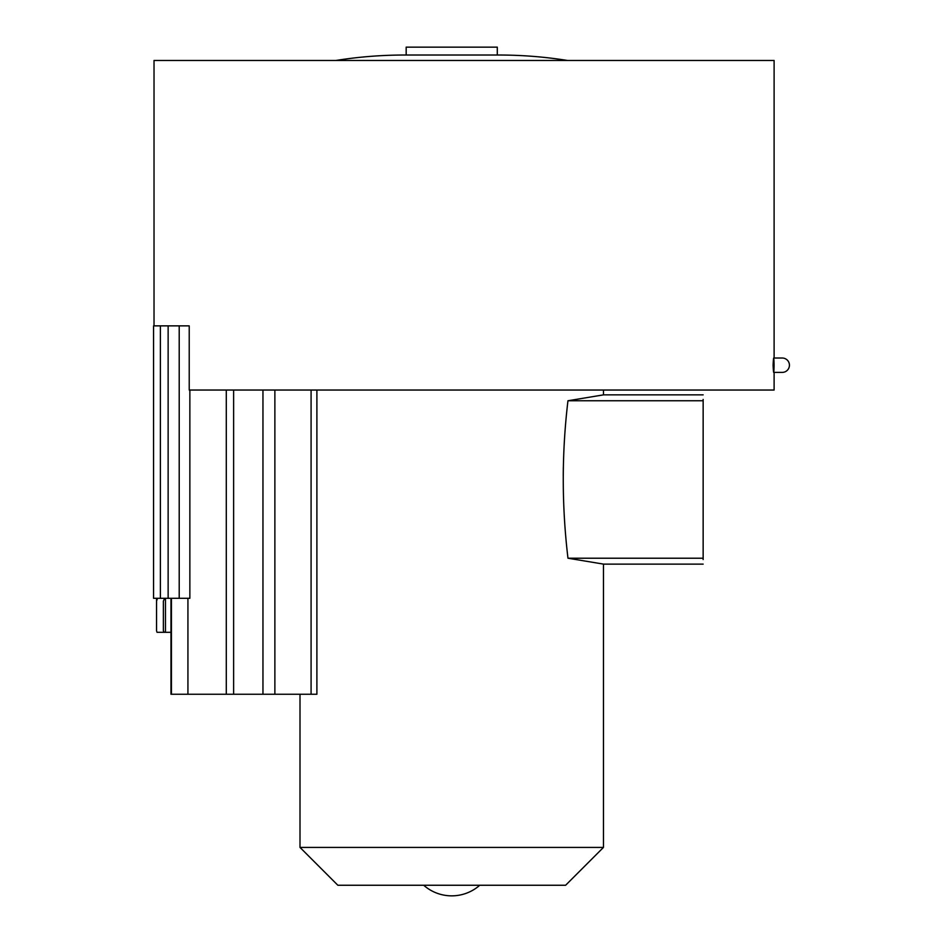 <?xml version="1.0" encoding="UTF-8"?>
<svg xmlns="http://www.w3.org/2000/svg" width="943" height="943" viewBox="0 0 943 943"><rect width="100%" height="100%" fill="white"/><g stroke="black" fill="none" stroke-linecap="round" stroke-linejoin="round"><path stroke-width="1.41" d="M773.661 372.391L782.242 372.391A7.19 7.19 0 0 0 789.432 365.212A7.19 7.19 0 0 0 782.242 358.022L773.661 358.022M774.073 365.212C773.897 374.713 773.566 374.713 773.083 365.212C773.566 355.7 773.897 355.7 774.073 365.212M479.763 885.253A42.376 42.376 0 0 1 423.702 885.253M189.861 390.037L189.861 598.298L160.393 598.298L160.393 325.865L153.568 325.865L153.568 598.298L160.393 598.298M406.174 55.024L406.174 47.15L497.291 47.15L497.291 55.024L406.174 55.024A438.919 438.919 0 0 0 404.842 55.024A438.919 438.919 0 0 0 335.885 60.47M497.291 55.024A438.919 438.919 0 0 1 498.623 55.024A438.919 438.919 0 0 1 567.58 60.47M300.004 694.248L300.004 847.415L603.461 847.415L603.461 564.103L567.969 558.221C561.698 505.625 561.698 453.135 567.957 400.751L603.461 394.869L603.461 390.037M316.895 390.037L316.895 694.248L170.966 694.248L170.966 598.298L170.966 694.248M300.004 847.415L337.842 885.253L565.623 885.253L603.461 847.415M160.393 325.865L189.225 325.865L189.225 390.037L774.109 390.037L774.109 372.391M154.027 325.865L154.027 60.47L154.027 325.865M774.109 358.022L774.109 60.47L154.027 60.47M164.612 598.298L163.375 601.115L163.375 630.82L164.2 632.317L157.045 632.317L156.55 630.82L156.55 598.298M156.55 630.82L156.55 601.115L157.516 598.298M563.336 467.433L563.242 475.413M563.773 505.79L564.114 512.945M165.461 598.298L165.461 632.317L170.966 632.317M165.461 632.317L164.2 632.317M163.375 630.82L163.375 601.115M567.957 400.751L703.148 400.751L703.148 399.431M567.969 558.221L703.148 558.221L703.148 400.751M703.148 559.541L703.148 558.221M179.205 325.865L179.205 598.298M168.137 325.865L168.137 598.298M311.084 390.037L311.084 694.248M274.873 390.037L274.873 694.248M262.956 390.037L262.956 694.248M233.628 390.037L233.628 694.248M226.285 390.037L226.285 694.248M187.928 598.298L187.928 694.248M171.426 598.298L171.426 694.248M498.623 55.024L404.842 55.024M703.148 394.846L603.343 394.846M703.148 564.126L603.343 564.126"/></g></svg>
